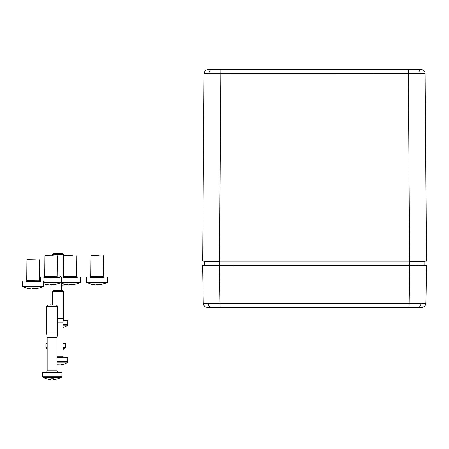 <?xml version="1.0" encoding="UTF-8"?>
<svg xmlns="http://www.w3.org/2000/svg" width="449" height="449" viewBox="0 0 449 449"><rect width="100%" height="100%" fill="white"/><g stroke="black" fill="none" stroke-linecap="round" stroke-linejoin="round"><path stroke-width="0.67" d="M209.082 307.385L207.472 307.385A4.198 4.198 0 0 1 203.274 303.26L202.645 265.404L426.55 265.404L425.921 303.26A4.198 4.198 0 0 1 421.723 307.385L209.082 307.385M203.274 303.26L425.921 303.26M220.066 307.385L219.438 265.404L209.273 265.404M208.263 69.488L220.841 69.488L208.263 69.488A4.198 4.198 0 0 0 204.048 73.658L208.965 73.642A4.198 2.969 -90 0 1 211.524 69.528M204.048 73.658L202.707 261.206L409.696 261.206L408.354 73.658L425.147 73.658A4.198 4.198 0 0 0 420.949 69.488L409.056 69.488M416.055 265.404L409.757 265.404L409.134 307.385M212.439 265.404L213.14 265.404M424.03 265.404L409.729 265.404L422.307 265.129M205.098 265.129L219.466 265.129L205.165 265.404M205.114 261.481L211.103 261.481M211.075 265.129L206.888 265.129M418.092 261.481L424.877 261.481L424.844 265.129M418.951 265.129L418.12 265.129M424.877 261.481L409.729 261.481L409.729 265.129L219.466 265.129L219.466 261.481L204.323 261.481L204.351 265.129M409.696 261.206L426.488 261.206L425.147 73.658M220.139 69.488L408.354 69.488L408.354 73.658L208.965 73.642M204.042 261.206L204.323 261.481L204.042 261.206M72.536 255.745L64.14 255.599L72.536 255.745M76.987 277.471L63.449 277.336M80.713 277.594L80.663 282.634L61.378 282.5M68.315 284.902L64.549 284.318L68.759 284.947L70.79 284.43L73.165 284.447L71.963 284.975L73.209 284.885L80.657 282.634M71.963 284.896L70.229 284.75M71.969 284.475L71.963 284.975M71.531 284.464L71.526 284.935M70.695 284.492L70.689 284.924M53.251 255.801L44.855 255.649L53.251 255.801M57.702 277.527L44.165 277.387M61.429 277.65L61.373 282.69L43.48 282.584M49.031 284.958L45.265 284.369L49.474 285.003L51.5 284.486L53.88 284.503L52.679 285.031L53.925 284.941L61.373 282.69M52.679 284.952L50.945 284.806M52.685 284.526L52.679 285.031M52.247 284.52L52.241 284.992M51.41 284.548L51.405 284.98M99.285 255.756L90.889 255.61L99.285 255.756M103.736 277.482L90.198 277.347M107.463 277.605L107.406 282.646L100.408 282.679L86.416 282.432L86.472 277.392M95.065 284.913L91.299 284.329L95.508 284.958L97.534 284.442L99.914 284.458L98.713 284.986L99.959 284.896L107.406 282.646M98.713 284.907L96.978 284.761M98.718 284.481L98.713 284.986M98.275 284.475L98.275 284.947M97.444 284.503L97.439 284.935M67.541 325.267L67.541 325.267A1.398 1.398 0 0 0 67.704 324.61L67.704 321.069A0.561 0.561 0 0 0 67.142 320.507L63.202 320.507M53.712 253.337L62.108 253.337L63.505 254.735L52.309 254.735L53.712 253.337M63.264 320.075A1.398 1.398 0 0 0 64.274 320.507M62.877 291.137L63.141 283.903M61.333 285.805L62.877 285.805M63.505 277.302L63.505 254.735M52.309 255.661L52.309 254.735M62.877 327.383A19.548 19.548 0 0 0 63.803 327.113L63.803 327.113A19.56 19.56 0 0 0 66.867 325.856L62.877 325.856M66.867 325.856L67.462 325.267L66.867 325.856M35.314 259.786L26.923 259.634L35.314 259.786M39.765 281.512L26.227 281.371M36.442 286.709L22.45 286.456L27.333 288.353L31.537 288.988L33.568 288.471L35.942 288.488L34.747 289.016L35.987 288.926L43.435 286.675L36.442 286.709M31.093 288.943L28.45 288.617M34.747 288.937L33.013 288.791M34.753 288.511L34.747 289.016M34.309 288.505L34.304 288.976M33.473 288.533L33.473 288.965M61.923 372.715A0.561 0.561 0 0 0 61.361 372.154L42.891 372.154A0.561 0.561 0 0 0 42.329 372.715L42.329 376.256L61.923 376.256L61.923 372.715L42.329 372.715M47.931 304.983L56.327 304.983L57.725 306.381L46.528 306.381L47.931 304.983M47.156 370.756L57.096 370.756L57.096 337.452L47.156 337.452L47.156 370.756A1.398 1.398 0 0 1 45.759 372.154M57.096 370.756A1.398 1.398 0 0 0 58.493 372.154M57.096 337.452L57.725 332.973L57.725 306.381M47.156 337.452L46.528 332.973L57.725 332.973M46.528 332.973L46.528 306.381M61.76 376.913L61.76 376.913A1.398 1.398 0 0 0 61.923 376.256M42.492 376.913L43.171 377.497L42.492 376.913A1.398 1.398 0 0 1 42.329 376.256M53.386 378.76L53.386 379.512L54.604 379.512A19.548 19.548 0 0 0 58.022 378.76L58.022 378.76A19.56 19.56 0 0 0 61.086 377.497L43.171 377.497A19.56 19.56 0 0 0 46.23 378.76L46.23 378.76A19.548 19.548 0 0 0 49.648 379.512L50.866 379.512L50.866 378.76A19.576 18.875 180 0 0 53.386 378.76A19.576 18.875 0 0 1 50.866 378.76M61.086 377.497L61.681 376.913L61.086 377.497M67.541 362.292L67.541 362.292A1.398 1.398 0 0 0 67.704 361.641L67.704 358.094A0.561 0.561 0 0 0 67.142 357.539L57.096 357.539M53.712 290.363L62.108 290.363L63.505 291.766L52.309 291.766L53.712 290.363M57.096 356.136L62.877 356.136A1.398 1.398 0 0 0 64.274 357.539M62.877 356.136L62.877 322.831L63.505 318.352L63.505 291.766M57.725 322.831L62.877 322.831M57.725 318.352L63.505 318.352M52.309 304.983L52.309 291.766M59.167 364.145A19.576 18.875 0 0 1 57.096 364.167A19.576 18.875 180 0 0 59.167 364.145L59.167 364.897L60.391 364.897A19.548 19.548 0 0 0 63.803 364.145L63.803 364.145A19.56 19.56 0 0 0 66.867 362.882L57.096 362.882M66.867 362.882L67.462 362.292L66.867 362.882M65.369 347.964L65.369 347.964A1.398 1.398 0 0 0 65.532 347.313L65.532 343.766A0.561 0.561 0 0 0 64.97 343.21L62.877 343.21M46.101 347.964L46.78 348.553L46.101 347.964A1.398 1.398 0 0 1 45.938 347.313L45.938 343.766A0.561 0.561 0 0 1 46.5 343.21L47.156 343.21M57.248 276.04L59.936 276.04L61.238 277.342M59.723 277.437L57.556 277.437M50.271 304.983L50.136 304.024L52.309 304.024M61.333 290.363L61.333 283.218M50.136 304.024L50.136 285.014M62.877 349.373A19.56 19.56 0 0 0 64.695 348.553L62.877 348.553M47.156 348.553L46.78 348.553A19.56 19.56 0 0 0 47.156 348.744M64.695 348.553L65.29 347.964L64.695 348.553M208.19 303.288A4.198 2.969 90 0 0 211.159 307.385M421.005 303.288A4.198 2.969 90 0 1 418.036 307.385M420.23 73.642A4.198 2.969 -90 0 0 417.671 69.528M409.729 261.206L219.466 261.206M219.499 261.206L220.841 69.488M76.734 255.722L76.521 276.713L63.926 276.584L63.202 277.403M77.206 277.544L63.23 277.403M57.45 255.778L57.236 276.769L44.642 276.64L43.918 277.46M57.921 277.6L43.946 277.46M103.483 255.734L103.27 276.724L90.676 276.595L89.952 277.415M103.955 277.555L89.974 277.415M67.704 321.069L63.124 321.069M62.877 324.61L67.704 324.61M39.518 259.763L39.304 280.754L26.71 280.625L25.986 281.444M39.983 281.585L26.008 281.444M67.704 358.094L57.096 358.094M57.096 361.641L67.704 361.641M65.532 343.766L62.877 343.766M47.156 343.766L45.938 343.766M45.938 347.313L47.156 347.313M62.877 347.313L65.532 347.313M233.435 265.679L233.154 265.404M64.14 255.599L63.926 276.584M76.521 276.713L77.228 277.549M60.789 282.977L65.672 284.582M44.855 255.649L44.642 276.64M57.236 276.769L57.943 277.605M40.438 277.437L40.393 281.523M43.469 283.824L46.387 284.638M90.889 255.61L90.676 276.595M103.27 276.724L103.977 277.561M86.421 282.432L92.421 284.593M26.923 259.634L26.71 280.625M39.304 280.754L40.006 281.59M22.501 281.422L22.45 286.456M43.491 281.635L43.441 286.675"/></g></svg>
